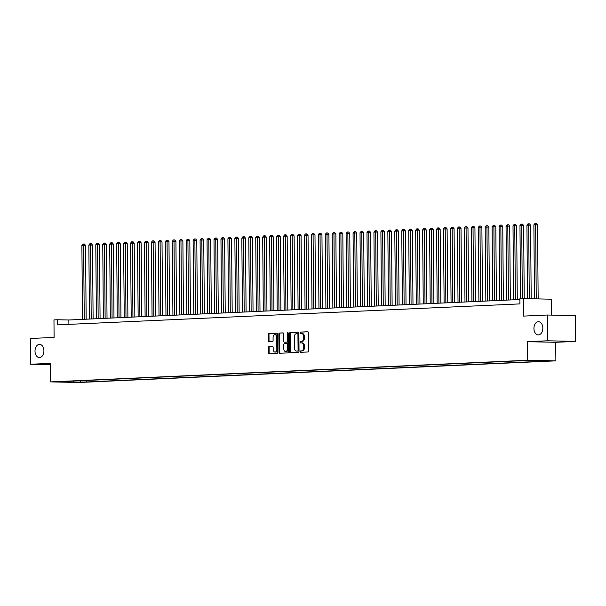 <?xml version="1.0" encoding="UTF-8"?>
<svg xmlns="http://www.w3.org/2000/svg" width="606" height="606" viewBox="0 0 606 606"><rect width="100%" height="100%" fill="white"/><g stroke="black" fill="none" stroke-linecap="round" stroke-linejoin="round"><path stroke-width="0.91" d="M300.152 351.631A0.712 0.477 -88.7 0 0 300.637 352.321L307.886 351.988A1.015 0.682 -88.7 0 0 308.56 350.942L308.401 332.739A1.015 0.682 -88.7 0 0 307.712 331.762L300.462 332.088A0.712 0.477 -88.7 0 0 300.47 333.505L301.409 333.459A3.242 2.182 -88.7 0 1 301.508 333.459A3.242 2.182 -88.7 0 1 303.621 336.603L303.636 338.118A3.242 2.182 -88.7 0 1 301.477 341.451L300.546 341.496A0.712 0.477 -88.7 0 0 300.553 342.913L301.493 342.867A3.242 2.182 -88.7 0 1 301.591 342.867A3.242 2.182 -88.7 0 1 303.704 346.003L303.72 347.526A3.242 2.182 -88.7 0 1 301.561 350.859L300.621 350.904A0.712 0.477 -88.7 0 0 300.152 351.631M301.69 342.875L302.258 342.882A3.242 2.182 -88.7 0 1 302.356 342.882A3.242 2.182 -88.7 0 1 304.47 346.026L304.477 347.541A3.242 2.182 -88.7 0 1 302.326 350.874L301.387 350.919A0.712 0.477 -88.7 0 0 301.22 352.291M307.924 331.8L301.22 332.103A0.712 0.477 -88.7 0 0 301.053 333.482M301.606 333.467L302.174 333.482A3.242 2.182 -88.7 0 1 302.273 333.474A3.242 2.182 -88.7 0 1 304.386 336.618L304.401 338.133A3.242 2.182 -88.7 0 1 302.243 341.466L301.303 341.511A0.712 0.477 -88.7 0 0 301.137 342.882M43.905 350.76A6.598 4.447 -88.7 0 0 39.595 344.367A6.598 4.447 -88.7 0 0 35.004 351.162A6.598 4.447 -88.7 0 0 39.307 357.555A6.598 4.447 -88.7 0 0 43.905 350.76M542.832 328.111A6.598 4.447 -88.7 0 0 538.529 321.718A6.598 4.447 -88.7 0 0 533.931 328.52A6.598 4.447 -88.7 0 0 538.242 334.913A6.598 4.447 -88.7 0 0 542.832 328.111M82.499 382.212L76.765 382.189L82.499 382.212M269.026 346.617A1.015 0.682 -88.7 0 0 268.352 347.662L268.397 352.768A1.015 0.682 -88.7 0 0 269.087 353.752L277.139 353.381A1.015 0.682 -88.7 0 0 277.813 352.344L277.654 334.133A1.015 0.682 -88.7 0 0 276.995 333.156L268.912 333.52A1.015 0.682 -88.7 0 0 268.238 334.565L268.291 340.731A1.015 0.682 -88.7 0 0 268.981 341.716L272.427 341.557A1.015 0.682 -88.7 0 0 273.101 340.511L273.071 337.451A2.704 1.826 -88.7 0 1 274.957 334.663A2.704 1.826 -88.7 0 1 276.722 337.292L276.828 349.276A2.704 1.826 -88.7 0 1 274.942 352.063A2.704 1.826 -88.7 0 1 273.177 349.442L273.162 347.443A1.015 0.682 -88.7 0 0 272.473 346.465L269.784 346.632A1.015 0.682 -88.7 0 0 269.109 347.677L269.155 352.783A1.015 0.682 -88.7 0 0 269.632 353.722M547.536 340.784L527.546 341.693L555.71 342.307L575.7 341.405L547.536 340.784L547.309 315.022L523.493 316.105L523.342 298.591L519.865 298.743L519.91 303.901L57.487 324.884L57.441 319.733L53.964 319.892L54.116 337.413L30.3 338.489L30.527 364.251L50.525 364.691M527.546 341.693L527.705 360.237L50.677 381.894L50.518 363.342L30.527 364.251M289.623 351.806A1.015 0.682 -88.7 0 0 290.312 352.783L298.364 352.419A1.015 0.682 -88.7 0 0 299.038 351.374L298.879 333.171A1.015 0.682 -88.7 0 0 298.19 332.194L290.138 332.558A1.015 0.682 -88.7 0 0 289.463 333.603L289.623 351.806L290.38 351.821A1.015 0.682 -88.7 0 0 290.857 352.76M287.752 352.904L279.699 353.268A1.015 0.682 -88.7 0 1 279.01 352.291L278.851 334.08A1.015 0.682 -88.7 0 1 279.525 333.042L282.972 332.883A1.015 0.682 -88.7 0 1 283.661 333.861L283.722 341.246A1.015 0.682 -88.7 0 0 284.419 342.223L286.706 342.125A1.015 0.682 -88.7 0 0 287.38 341.08L287.312 333.391A0.712 0.477 -88.7 0 1 288.267 333.353L288.426 351.859A1.015 0.682 -88.7 0 1 287.752 352.904M547.309 315.022L575.473 315.643L575.7 341.405M544.37 360.926L549.93 360.949L544.37 360.926M527.705 360.237L555.869 360.858L78.841 382.507L50.677 381.894M86.294 380.477L86.302 381.969L542.468 361.267L537.143 361.146L536.757 360.623M86.302 381.969L73.326 382.204L61.759 381.947L69.41 381.598L64.077 381.485L520.243 360.782L533.219 360.547L544.794 360.805L537.143 361.146M551.642 315.12L551.505 299.205L523.342 298.591M555.71 342.307L555.869 360.858M519.872 299.515L68.857 319.983L57.441 319.733M68.895 324.369L68.857 319.983M80.166 380.75L80.977 381.856M73.326 382.204L73.25 381.068M298.402 332.232L290.895 332.573A1.015 0.682 -88.7 0 0 290.221 333.618L290.38 351.821M297.607 351.041A0.712 0.477 -88.7 0 0 298.076 350.306L297.932 334.33A0.712 0.477 -88.7 0 0 297.455 333.641L296.463 333.686A3.242 2.182 -88.7 0 0 294.304 337.019L294.402 347.942A3.242 2.182 -88.7 0 0 296.516 351.086A3.242 2.182 -88.7 0 0 296.614 351.086L298.364 351.056A0.712 0.477 -88.7 0 0 298.834 350.329L298.076 350.306M297.493 333.641L298.213 333.656A0.712 0.477 -88.7 0 0 298.213 333.656A0.712 0.477 -88.7 0 1 298.697 334.345L298.834 350.329M297.175 351.094A3.242 2.182 -88.7 0 0 297.273 351.101A3.242 2.182 -88.7 0 0 297.372 351.101L296.614 351.086M298.364 351.056L297.372 351.101M283.184 332.921L280.283 333.058A1.015 0.682 -88.7 0 0 279.608 334.095L279.767 352.306A1.015 0.682 -88.7 0 0 280.245 353.245M285.115 342.238A1.015 0.682 -88.7 0 0 285.176 342.246L287.464 342.14A1.015 0.682 -88.7 0 0 288.138 341.095L288.07 333.414L287.312 333.391M288.176 332.952A0.712 0.477 -88.7 0 0 288.07 333.414M283.79 348.904A2.704 1.826 -88.7 0 0 285.562 351.533A2.704 1.826 -88.7 0 0 287.441 348.745L287.411 344.519A1.015 0.682 -88.7 0 0 286.714 343.541L284.426 343.64A1.015 0.682 -88.7 0 0 283.752 344.685L283.79 348.904M285.562 351.533L286.32 351.548A2.704 1.826 -88.7 0 0 288.206 348.761L287.441 348.745M286.774 343.541L287.479 343.557A1.015 0.682 -88.7 0 1 288.168 344.534L288.206 348.761M272.685 346.503L269.784 346.632M274.942 352.063L275.707 352.078A2.704 1.826 -88.7 0 0 277.593 349.291L276.828 349.276M274.957 334.663L275.722 334.679A2.704 1.826 -88.7 0 1 277.487 337.307L277.593 349.291M277.177 333.194L269.67 333.535A1.015 0.682 -88.7 0 0 268.996 334.58L269.049 340.746A1.015 0.682 -88.7 0 0 269.526 341.686M538.158 298.909L537.514 224.834L533.871 224.871L534.515 298.834M536.257 298.872L535.613 224.796L535.651 223.493L536.408 223.508L537.514 224.834M533.871 224.871L534.954 223.523L535.651 223.493M531.204 298.758L530.561 225.152L526.917 225.19L527.561 298.682M529.296 298.72L528.659 225.114L528.697 223.803L529.455 223.826L530.561 225.152M526.917 225.19L528 223.841L528.697 223.803M524.243 298.606L523.607 225.47L521.705 225.424L519.963 225.508L520.599 298.713M522.342 298.637L521.705 225.424L521.743 224.122L522.501 224.137L523.607 225.47M519.963 225.508L521.046 224.152L521.743 224.122M517.297 299.629L516.653 225.78L513.009 225.818L513.653 299.796M515.395 299.72L514.752 225.743L514.789 224.44L515.547 224.455L516.653 225.78M513.009 225.818L514.093 224.47L514.789 224.44M510.343 299.947L509.699 226.099L506.055 226.136L506.699 300.114M508.442 300.031L507.798 226.061L507.836 224.75L508.593 224.773L509.699 226.099M506.055 226.136L507.139 224.788L507.836 224.75M503.389 300.265L502.745 226.417L500.844 226.371L499.102 226.455L499.745 300.425M501.488 300.349L500.844 226.371L500.882 225.068L501.639 225.084L502.745 226.417M499.102 226.455L500.185 225.099L500.882 225.068M496.435 300.576L495.791 226.727L492.148 226.765L492.792 300.743M494.534 300.667L493.89 226.689L493.928 225.387L494.685 225.402L495.791 226.727M492.148 226.765L493.231 225.417L493.928 225.387M489.481 300.894L488.837 227.045L485.194 227.083L485.838 301.061M487.58 300.977L486.936 227.008L486.974 225.697L487.732 225.72L488.837 227.045M485.194 227.083L486.277 225.735L486.974 225.697M482.527 301.212L481.884 227.364L479.982 227.318L478.24 227.401L478.884 301.371M480.626 301.296L479.982 227.318L480.02 226.015L480.778 226.03L481.884 227.364M478.24 227.401L479.323 226.046L480.02 226.015M475.574 301.523L474.93 227.674L471.286 227.712L471.93 301.69M473.672 301.614L473.028 227.636L473.066 226.333L473.824 226.349L474.93 227.674M471.286 227.712L472.369 226.364L473.066 226.333M468.62 301.841L467.976 227.992L464.332 228.03L464.976 302.008M466.718 301.924L466.075 227.954L466.112 226.644L466.87 226.667L467.976 227.992M464.332 228.03L465.416 226.682L466.112 226.644M461.666 302.159L461.022 228.31L459.121 228.265L457.378 228.348L458.022 302.318M459.765 302.243L459.121 228.265L459.159 226.962L459.916 226.977L461.022 228.31M457.378 228.348L458.462 226.992L459.159 226.962M454.712 302.47L454.068 228.621L450.425 228.659L451.069 302.636M452.811 302.561L452.167 228.583L452.205 227.28L452.962 227.295L454.068 228.621M450.425 228.659L451.508 227.311L452.205 227.28M447.758 302.788L447.114 228.939L443.471 228.977L444.122 302.955M445.857 302.871L445.213 228.901L445.251 227.591L446.008 227.614L447.114 228.939M443.471 228.977L444.554 227.629L445.251 227.591M440.804 303.106L440.161 229.257L438.259 229.212L436.517 229.295L437.168 303.265M438.903 303.189L438.259 229.212L438.297 227.909L439.055 227.924L440.161 229.257M436.517 229.295L437.6 227.939L438.297 227.909M433.851 303.417L433.207 229.568L429.563 229.606L430.215 303.583M431.949 303.508L431.305 229.53L431.343 228.227L432.101 228.242L433.207 229.568M429.563 229.606L430.646 228.257L431.343 228.227M426.897 303.735L426.253 229.886L422.609 229.924L423.261 303.901M424.995 303.818L424.351 229.848L424.389 228.538L425.147 228.56L426.253 229.886M422.609 229.924L423.692 228.576L424.389 228.538M419.943 304.053L419.299 230.204L417.398 230.159L415.655 230.242L416.307 304.212M418.042 304.136L417.398 230.159L417.436 228.856L418.193 228.871L419.299 230.204M415.655 230.242L416.739 228.886L417.436 228.856M412.989 304.363L412.345 230.515L408.702 230.553L409.353 304.53M411.088 304.454L410.444 230.477L410.482 229.174L411.239 229.189L412.345 230.515M408.702 230.553L409.785 229.204L410.482 229.174M406.035 304.682L405.391 230.833L401.748 230.871L402.399 304.848M404.134 304.765L403.49 230.795L403.528 229.485L404.285 229.507L405.391 230.833M401.748 230.871L402.831 229.522L403.528 229.485M399.081 305L398.437 231.151L396.536 231.106L394.794 231.189L395.445 305.159M397.18 305.083L396.536 231.106L396.574 229.803L397.331 229.818L398.437 231.151M394.794 231.189L395.877 229.833L396.574 229.803M392.127 305.31L391.484 231.462L387.84 231.5L388.491 305.477M390.226 305.401L389.582 231.424L389.62 230.121L390.378 230.136L391.484 231.462M387.84 231.5L388.923 230.151L389.62 230.121M385.174 305.629L384.53 231.78L380.886 231.818L381.538 305.795M383.272 305.712L382.628 231.742L382.666 230.431L383.424 230.454L384.53 231.78M380.886 231.818L381.969 230.469L382.666 230.431M378.22 305.947L377.576 232.098L375.675 232.053L373.932 232.136L374.584 306.106M376.318 306.03L375.675 232.053L375.712 230.75L376.47 230.765L377.576 232.098M373.932 232.136L375.016 230.78L375.712 230.75M371.266 306.257L370.622 232.409L366.978 232.446L367.63 306.424M369.365 306.348L368.721 232.371L368.759 231.068L369.516 231.083L370.622 232.409M366.978 232.446L368.062 231.098L368.759 231.068M364.312 306.575L363.668 232.727L360.025 232.765L360.676 306.742M362.411 306.659L361.767 232.689L361.805 231.378L362.562 231.401L363.668 232.727M360.025 232.765L361.108 231.416L361.805 231.378M357.358 306.894L356.714 233.045L354.813 232.999L353.071 233.083L353.722 307.053M355.457 306.977L354.813 232.999L354.851 231.697L355.608 231.712L356.714 233.045M353.071 233.083L354.154 231.727L354.851 231.697M350.404 307.204L349.76 233.355L346.117 233.393L346.768 307.371M348.503 307.295L347.859 233.318L347.897 232.015L348.655 232.03L349.76 233.355M346.117 233.393L347.2 232.045L347.897 232.015M343.45 307.522L342.807 233.674L339.163 233.711L339.815 307.689M341.549 307.606L340.905 233.636L340.943 232.325L341.701 232.348L342.807 233.674M339.163 233.711L340.246 232.363L340.943 232.325M336.497 307.84L335.853 233.992L333.951 233.946L332.217 234.03L332.861 308M334.595 307.924L333.951 233.946L333.989 232.643L334.747 232.659L335.853 233.992M332.217 234.03L333.292 232.674L333.989 232.643M329.543 308.151L328.899 234.302L325.263 234.34L325.907 308.318M327.641 308.242L326.998 234.264L327.035 232.962L327.793 232.977L328.899 234.302M325.263 234.34L326.339 232.992L327.035 232.962M322.589 308.469L321.945 234.62L318.309 234.658L318.953 308.636M320.688 308.552L320.044 234.583L320.082 233.272L320.839 233.295L321.945 234.62M318.309 234.658L319.385 233.31L320.082 233.272M315.635 308.787L314.991 234.939L313.09 234.893L311.355 234.976L311.999 308.946M313.734 308.871L313.09 234.893L313.128 233.59L313.893 233.605L314.991 234.939M311.355 234.976L312.431 233.621L313.128 233.59M308.681 309.098L308.037 235.249L304.401 235.287L305.045 309.265M306.78 309.189L306.136 235.211L306.174 233.908L306.939 233.924L308.037 235.249M304.401 235.287L305.477 233.939L306.174 233.908M301.727 309.416L301.084 235.567L297.448 235.605L298.091 309.583M299.826 309.499L299.182 235.529L299.22 234.219L299.985 234.242L301.084 235.567M297.448 235.605L298.523 234.257L299.22 234.219M294.774 309.734L294.13 235.885L292.228 235.84L290.494 235.923L291.138 309.893M292.872 309.817L292.228 235.84L292.266 234.537L293.031 234.552L294.13 235.885M290.494 235.923L291.569 234.567L292.266 234.537M287.82 310.045L287.176 236.196L283.54 236.234L284.184 310.211M285.918 310.136L285.274 236.158L285.312 234.855L286.077 234.87L287.176 236.196M283.54 236.234L284.615 234.886L285.312 234.855M280.866 310.363L280.222 236.514L276.586 236.552L277.23 310.53M278.965 310.446L278.321 236.476L278.359 235.166L279.124 235.189L280.222 236.514M276.586 236.552L277.662 235.204L278.359 235.166M273.912 310.681L273.268 236.832L271.367 236.787L269.632 236.87L270.276 310.84M272.011 310.764L271.367 236.787L271.405 235.484L272.17 235.499L273.268 236.832M269.632 236.87L270.708 235.514L271.405 235.484M266.958 310.992L266.314 237.143L262.678 237.181L263.322 311.158M265.057 311.083L264.413 237.105L264.451 235.802L265.216 235.817L266.314 237.143M262.678 237.181L263.754 235.832L264.451 235.802M260.004 311.31L259.36 237.461L255.724 237.499L256.368 311.476M258.103 311.393L257.459 237.423L257.497 236.113L258.262 236.135L259.36 237.461M255.724 237.499L256.8 236.151L257.497 236.113M253.05 311.628L252.407 237.779L250.505 237.734L248.771 237.817L249.414 311.787M251.149 311.711L250.505 237.734L250.543 236.431L251.308 236.446L252.407 237.779M248.771 237.817L249.846 236.461L250.543 236.431M246.097 311.938L245.453 238.09L241.817 238.128L242.461 312.105M244.195 312.029L243.551 238.052L243.589 236.749L244.354 236.764L245.453 238.09M241.817 238.128L242.892 236.779L243.589 236.749M239.143 312.257L238.499 238.408L234.863 238.446L235.507 312.423M237.241 312.34L236.598 238.37L236.635 237.06L237.4 237.082L238.499 238.408M234.863 238.446L235.939 237.097L236.635 237.06M232.196 312.575L231.545 238.726L229.644 238.681L227.909 238.764L228.553 312.734M230.288 312.658L229.644 238.681L229.682 237.378L230.447 237.393L231.545 238.726M227.909 238.764L228.985 237.408L229.682 237.378M225.243 312.885L224.591 239.037L220.955 239.075L221.599 313.052M223.334 312.976L222.69 238.999L222.728 237.696L223.493 237.711L224.591 239.037M220.955 239.075L222.031 237.726L222.728 237.696M218.289 313.204L217.637 239.355L214.001 239.393L214.645 313.37M216.38 313.287L215.736 239.317L215.774 238.006L216.539 238.029L217.637 239.355M214.001 239.393L215.077 238.044L215.774 238.006M211.335 313.522L210.683 239.673L208.782 239.628L207.047 239.711L207.691 313.681M209.426 313.605L208.782 239.628L208.82 238.325L209.585 238.34L210.683 239.673M207.047 239.711L208.123 238.355L208.82 238.325M204.381 313.832L203.73 239.984L200.094 240.021L200.737 313.999M202.472 313.923L201.828 239.946L201.866 238.643L202.631 238.658L203.73 239.984M200.094 240.021L201.169 238.673L201.866 238.643M197.427 314.15L196.776 240.302L193.14 240.34L193.784 314.317M195.526 314.234L194.874 240.264L194.912 238.953L195.677 238.976L196.776 240.302M193.14 240.34L194.215 238.991L194.912 238.953M190.473 314.469L189.829 240.62L187.921 240.574L186.186 240.658L186.83 314.628M188.572 314.552L187.921 240.574L187.958 239.272L188.724 239.287L189.829 240.62M186.186 240.658L187.262 239.302L187.958 239.272M183.52 314.779L182.876 240.93L179.232 240.968L179.876 314.946M181.618 314.87L180.967 240.893L181.005 239.59L181.77 239.605L182.876 240.93M179.232 240.968L180.308 239.62L181.005 239.59M176.566 315.097L175.922 241.249L172.278 241.286L172.922 315.264M174.664 315.181L174.013 241.211L174.051 239.9L174.816 239.923L175.922 241.249M172.278 241.286L173.354 239.938L174.051 239.9M169.612 315.415L168.968 241.567L167.059 241.521L165.324 241.605L165.968 315.575M167.71 315.499L167.059 241.521L167.097 240.218L167.862 240.234L168.968 241.567M165.324 241.605L166.408 240.249L167.097 240.218M162.658 315.726L162.014 241.877L158.371 241.915L159.014 315.893M160.757 315.817L160.105 241.839L160.143 240.537L160.908 240.552L162.014 241.877M158.371 241.915L159.454 240.567L160.143 240.537M155.704 316.044L155.06 242.195L151.417 242.233L152.061 316.211M153.803 316.127L153.151 242.158L153.189 240.847L153.954 240.87L155.06 242.195M151.417 242.233L152.5 240.885L153.189 240.847M148.75 316.362L148.106 242.514L146.197 242.468L144.463 242.551L145.107 316.521M146.849 316.446L146.197 242.468L146.235 241.165L147 241.18L148.106 242.514M144.463 242.551L145.546 241.196L146.235 241.165M141.796 316.673L141.153 242.824L137.509 242.862L138.153 316.84M139.895 316.764L139.244 242.786L139.282 241.483L140.047 241.499L141.153 242.824M137.509 242.862L138.592 241.514L139.282 241.483M134.843 316.991L134.199 243.142L130.555 243.18L131.199 317.158M132.941 317.074L132.29 243.104L132.328 241.794L133.093 241.817L134.199 243.142M130.555 243.18L131.638 241.832L132.328 241.794M127.889 317.309L127.245 243.46L125.336 243.415L123.601 243.498L124.245 317.468M125.987 317.392L125.336 243.415L125.374 242.112L126.139 242.127L127.245 243.46M123.601 243.498L124.684 242.142L125.374 242.112M120.935 317.62L120.291 243.771L116.647 243.809L117.291 317.786M119.034 317.711L118.382 243.733L118.42 242.43L119.185 242.445L120.291 243.771M116.647 243.809L117.731 242.461L118.42 242.43M113.981 317.938L113.337 244.089L109.694 244.127L110.337 318.105M112.08 318.021L111.428 244.051L111.466 242.741L112.231 242.764L113.337 244.089M109.694 244.127L110.777 242.779L111.466 242.741M107.027 318.256L106.383 244.407L104.474 244.362L102.74 244.445L103.384 318.415M105.126 318.339L104.474 244.362L104.512 243.059L105.277 243.074L106.383 244.407M102.74 244.445L103.823 243.089L104.512 243.059M100.073 318.567L99.429 244.718L95.786 244.756L96.43 318.733M98.172 318.658L97.521 244.68L97.558 243.377L98.323 243.392L99.429 244.718M95.786 244.756L96.869 243.407L97.558 243.377M93.119 318.885L92.476 245.036L88.832 245.074L89.476 319.051M91.218 318.968L90.567 244.998L90.605 243.688L91.37 243.71L92.476 245.036M88.832 245.074L89.915 243.726L90.605 243.688M86.166 319.203L85.522 245.354L83.613 245.309L81.878 245.392L82.522 319.362M84.264 319.286L83.613 245.309L83.651 244.006L84.416 244.021L85.522 245.354M81.878 245.392L82.961 244.036L83.651 244.006M302.326 350.874L301.561 350.859M304.477 347.541L303.72 347.526M304.47 346.026L303.704 346.003M301.303 341.511L300.546 341.496M302.243 341.466L301.477 341.451M304.401 338.133L303.636 338.118M304.386 336.618L303.621 336.603M301.22 332.103L300.462 332.088M301.387 350.919L300.621 350.904M290.221 333.618L289.463 333.603M290.895 332.573L290.138 332.558M298.697 334.345L297.932 334.33M279.767 352.306L279.01 352.291M279.608 334.095L278.851 334.08M280.283 333.058L279.525 333.042M287.464 342.14L286.706 342.125M288.138 341.095L287.38 341.08M288.168 344.534L287.411 344.519M277.487 337.307L276.722 337.292M269.049 340.746L268.291 340.731M268.996 334.58L268.238 334.565M269.67 333.535L268.912 333.52M269.155 352.783L268.397 352.768M269.109 347.677L268.352 347.662M302.356 342.882L301.591 342.867M302.273 333.474L301.508 333.459M298.235 333.656L297.47 333.641M297.273 351.101L296.516 351.086M287.509 343.557L286.744 343.541"/></g></svg>
